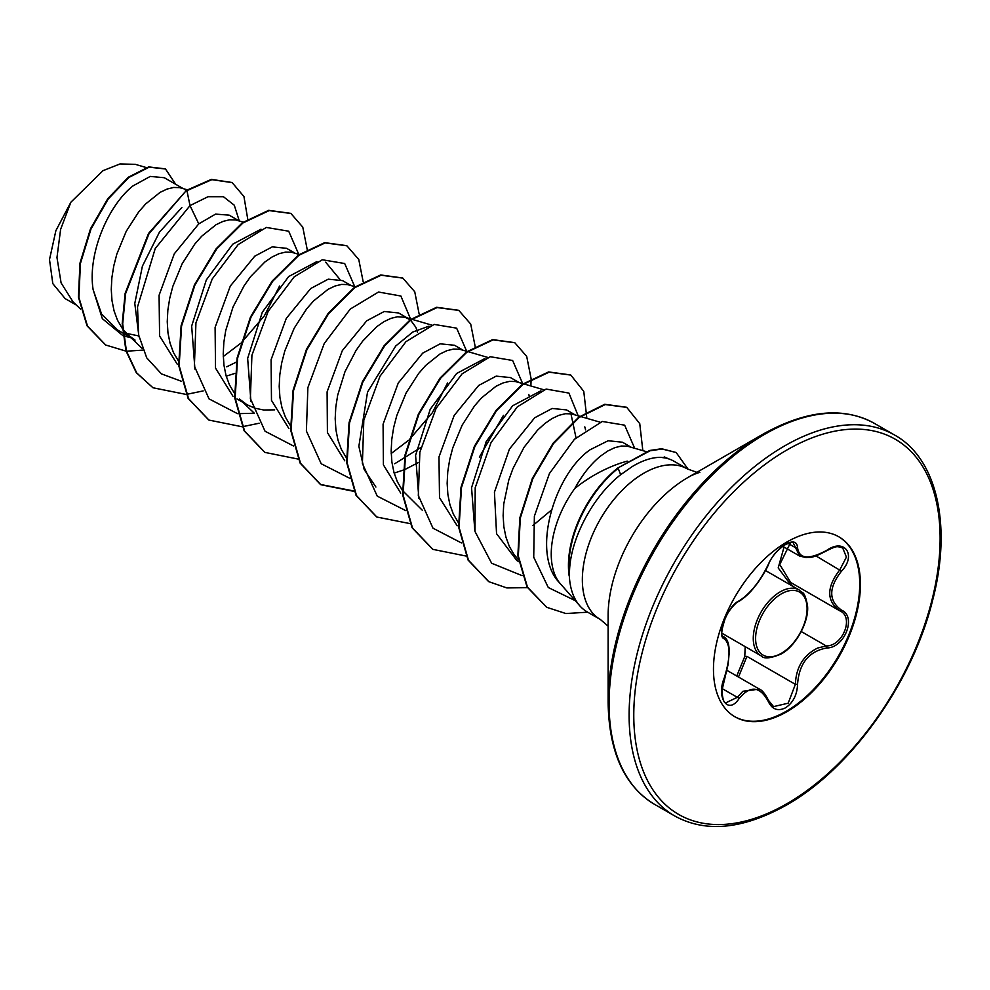 <?xml version="1.0" encoding="UTF-8"?>
<svg xmlns="http://www.w3.org/2000/svg" width="990" height="990" viewBox="0 0 990 990"><rect width="100%" height="100%" fill="white"/><g stroke="black" fill="none" stroke-linecap="round" stroke-linejoin="round"><path stroke-width="1.49" d="M738.986 600.98C750.173 593.765 759.912 581.65 768.203 564.622C772.027 556.034 777.806 549.227 785.54 544.215C793.114 540.404 797.123 541.567 797.556 547.693C799.091 559.065 808.842 559.932 826.811 550.304C844.619 537.731 856.845 555.155 841.512 571.168C828.482 587.788 828.482 600.769 841.512 610.137C856.857 616.485 844.581 648.017 826.811 647.967C808.83 651.271 799.079 663.399 797.556 684.362C797.123 694.881 793.114 702.702 785.54 707.813C777.806 711.562 772.027 709.397 768.203 701.328C759.899 686.07 750.16 685.204 738.986 698.717C728.108 715.287 715.894 697.826 724.309 677.816C730.595 657.261 730.595 644.267 724.309 638.81C715.894 636.496 728.133 604.952 738.986 600.98A1.646 1.374 63.4 0 1 738.379 601.685C736.486 601.574 727.007 612.352 725.249 618.255C721.277 630.469 720.695 636.607 723.504 636.694L723.282 636.533M725.93 702.764L737.303 697.331L742.884 691.28L759.38 689.102C762.127 690.104 765.183 693.879 768.525 700.425A1.646 0.891 157.4 0 1 768.203 701.328M768.141 700.091A1.646 0.891 157.4 0 1 768.525 700.425L773.561 706.613L788.176 703.197L795.366 684.35C796.084 667.161 803.558 655.034 817.765 647.992L826.242 645.95C842.923 646.124 854.308 616.894 839.866 610.855L839.904 610.88A1.646 1.089 117.9 0 1 839.866 610.855C826.365 601.054 826.365 587.342 839.866 569.745L846.413 557.098L842.676 547.866M793.77 586.847L789.909 583.617L778.202 567.926L784.055 547.049M736.746 676.021L744.777 656.494L745.185 646.656M838.542 536.642A103.913 59.994 -60 0 1 854.036 620.025A103.913 59.994 -60 0 1 786.246 711.265A103.913 59.994 -60 0 1 734.642 716.612M786.939 541.988A103.913 59.994 -60 0 1 838.901 536.84A103.913 59.994 -60 0 1 854.828 620.099A103.913 59.994 -60 0 1 786.939 711.674A103.913 59.994 -60 0 1 734.988 716.822A103.913 59.994 -60 0 1 719.062 633.55A103.913 59.994 -60 0 1 786.939 541.988M608.12 702.356L608.12 615.607A112.712 65.068 120 0 1 687.815 477.564L762.931 434.202A218.951 126.411 120 0 0 608.12 702.356C608.924 752.152 624.43 786.159 654.625 804.375L674.66 815.933C705.524 832.986 742.735 829.41 786.258 805.204C850.633 769.119 912.322 682.902 932.53 600.67C952.578 524.799 936.441 457.962 894.564 435.031A219.916 126.968 120 0 0 784.612 445.921A219.916 126.968 120 0 0 640.951 639.713A219.916 126.968 120 0 0 674.66 815.933M630.939 447.121L622.45 442.221L608.12 440.748L590.065 449.782C554.251 474.445 530.838 553.249 559.276 582.504L579.793 605.806A86.947 50.193 -60 0 1 569.312 575.376L569.163 575.92A86.118 49.723 -60 0 1 617.723 468.035L649.663 450.487L661.629 448.742L676.145 452.504L662.1 449.014L650.133 450.759L617.723 468.035M696.898 472.329L687.308 468.901A86.947 50.193 120 0 0 643.834 473.208A86.947 50.193 120 0 0 587.033 549.834A86.947 50.193 120 0 0 600.361 619.505L587.243 611.931A86.947 50.193 -60 0 1 579.793 605.806M627.215 461.117L620.891 463.011C604.308 468.678 588.951 477.155 574.831 488.441A77.628 44.822 -60 0 0 559.276 582.504M569.312 575.376L569.535 575.512C568.359 542.916 591.463 497.463 620.668 474.693L632.276 466.538C642.671 460.338 652.15 457.281 660.738 457.355A86.947 50.193 -60 0 1 665.169 457.949A86.947 50.193 -60 0 1 674.19 461.34L687.308 468.901M183.088 188.558L164.303 177.717L150.245 176.418L132.994 185.897C108.714 204.856 87.367 253.155 93.122 289.637L101.537 313.929L117.662 330.054L122.698 332.974M123.119 332.714L138.786 335.932M187.308 189.795L179.549 187.617L173.609 187.469L167.05 189.065L160.071 192.382L145.691 203.915L138.724 211.885L126.213 231.338L116.87 253.985L113.776 265.877L111.87 277.769L111.264 289.414L111.981 300.527L114.06 310.86L117.476 320.178L122.376 328.569M122.871 329.225L128.069 334.966L135.061 340.102M239.073 220.881L229.123 215.139L215.572 214.112L198.767 223.864L174.277 253.824L159.081 295.267L159.588 335.994L177.198 364.134M243.255 222.106L235.533 219.941L229.581 219.792L223.022 221.389L216.055 224.705L201.675 236.239L194.696 244.208L182.197 263.662L172.854 286.308L169.748 298.2L167.855 310.093L167.248 321.738L167.966 332.85L170.045 343.183L173.448 352.502L178.361 360.892M226.203 376.163L234.816 373.44M295.057 253.205L286.568 248.304L272.25 246.869L254.752 256.187L230.311 286.06L215.102 327.381L215.523 368.132L233.009 396.322M299.24 254.43L291.506 252.252L285.565 252.103L279.007 253.7L272.027 257.029L264.85 262.016L250.68 276.519L244.122 285.739L233.021 307.024L225.732 330.512L223.839 342.416L223.22 354.061L223.95 365.174L226.017 375.507L229.433 384.825L234.828 393.871M254.281 413.201L239.469 399.081L247.017 404.749L254.975 408.226L263.711 409.996L274.675 409.848M351.042 285.516L342.552 280.615L328.247 279.18L310.736 288.511L286.283 318.396L271.087 359.704L271.483 400.368L288.919 428.596M355.224 286.754L347.49 284.576L341.55 284.427L334.991 286.023L328.012 289.352L313.632 300.873L306.665 308.843L294.154 328.296L284.811 350.943L281.717 362.835L279.811 374.74L279.205 386.372L279.923 397.485L282.002 407.818L285.417 417.137L290.317 425.527M407.014 317.839L398.525 312.939L384.219 311.504L366.708 320.822L342.317 350.621L327.096 391.867L327.418 432.543L344.755 460.808M410.182 319.807L405.207 317.307L397.535 316.751L390.976 318.347L383.996 321.663L376.806 326.65L362.637 341.166L356.078 350.373L344.99 371.671L337.689 395.159L335.796 407.051L335.189 418.696L335.907 429.808L337.986 440.142L341.389 449.46L346.797 458.506M394.156 473.121L404.799 469.582L418.065 462.689M462.998 350.163L454.509 345.262L440.204 343.827L422.693 353.145L398.265 382.994L383.081 424.166L383.402 464.842L400.74 493.119M467.181 351.388L459.459 349.223L453.507 349.074L446.948 350.67L439.981 353.987L425.601 365.52L418.621 373.49L406.123 392.943L396.78 415.59L393.674 427.47L391.78 439.374L391.161 451.019L391.892 462.132L393.971 472.465L397.374 481.784L402.286 490.174M402.769 490.83L422.223 510.159M518.983 382.486L510.493 377.586L496.188 376.138L478.677 385.469L454.163 415.466L438.978 456.947L439.511 497.661L457.182 525.801M523.165 383.712L515.431 381.534L509.491 381.385L502.932 382.982L495.953 386.31L481.586 397.844L474.606 405.801L462.107 425.255L452.752 447.913L449.658 459.793L447.765 471.698L447.146 483.33L447.876 494.456L449.943 504.789L453.358 514.107L458.271 522.497M574.955 414.798L566.478 409.897L552.16 408.462L534.662 417.792L509.429 449.089L494.443 492.216L496.547 533.672L516.83 560.526L519.082 561.825M600.101 422.186L571.416 413.857L565.476 413.709L558.917 415.305L551.937 418.634L544.748 423.609L537.558 430.155L524.032 447.332L512.931 468.629L508.736 480.224L503.737 504.021L503.13 515.654L503.848 526.767L505.927 537.1L509.343 546.418L514.033 554.511L518.327 559.659M186.269 190.526L184.697 189.486M226.76 366.795L236.338 362.105M417.508 332.318L415.924 327.368L410.59 320.117M394.701 463.753L420.837 447.48M529.477 396.965L528.808 394.49M576.007 437.766L570.958 413.783M532.942 525.455L551.43 510.06M585.585 429.907L584.805 426.888M646.124 451.589L627.4 446.181L621.448 446.032L614.889 447.629L607.922 450.945L600.732 455.932C591.104 463.667 582.466 474.507 574.831 488.441M76.453 305.13L65.167 298.621L52.817 283.647L49.5 259.59L55.873 230.682L70.859 202.232L102.985 170.676L120.05 163.932L135.345 164.352L146.211 167.545M70.859 202.232L60.613 229.358L56.974 257.548L61.095 282.892L73.013 301.851L80.524 309.016M198.767 223.864L190.006 205.598L208.049 196.713L223.431 196.713L234.284 205.215L239.295 220.943M131.101 337.813L123.441 335.845M122.983 335.684L102.341 318.656L93.122 289.637M181.442 381.299L161.444 373.874L146.718 357.848L138.563 334.769L137.523 306.937L155.244 248.502L190.006 205.598L186.937 190.637L211.848 179.66L232.167 182.618L243.948 196.552L247.735 219.112M142.931 350.114L126.473 351.203M126.076 351.165L105.72 345.015L87.516 326.094L78.915 297.495L80.413 263.476L90.993 228.999L108.244 198.965L128.873 177.458L149.143 167.174L165.503 168.993L175.676 184.276M186.467 190.365L148.525 233.467L125.136 293.325L122.216 323.594L125.953 350.782L136.274 372.661L152.955 387.758L136.731 372.933L126.423 351.042L122.686 323.866L125.606 293.597L148.995 233.739L186.467 190.365L211.377 179.388L231.932 182.482M105.484 344.879L87.046 325.834L78.445 297.223L79.955 263.204L90.523 228.727L107.786 198.693L128.415 177.185L148.686 166.902L165.268 168.857M664.216 456.897L668.968 458.976M474.841 530.739L471.562 487.711L486.239 441.503L512.634 405.789L540.911 390.803M418.857 498.428L415.59 455.363L430.229 409.241L456.637 373.478L484.914 358.491M503.489 415.317L479.358 457.132M375.903 487.043L364.209 469.582L358.863 446.304L367.538 392.089L395.74 345.993L412.781 332.034L428.942 326.168M447.517 382.994L432.333 412.743L409.353 439.61M408.61 440.29L391.211 453.507M250.916 401.433L247.649 358.355L262.3 312.234L288.684 276.532L316.986 261.521M325.673 262.202L339.954 279.44M194.931 369.134L191.664 326.094L206.328 279.91L232.737 244.184L261.001 229.197M279.576 286.036L264.38 315.81L241.412 342.651M240.669 343.332L223.27 356.536M138.959 336.835L134.788 303.398L142.411 266.137L159.477 232.106L181.875 207.541M665.169 457.949L660.738 457.355M298.733 254.281L288.709 231.202L266.322 227.44L238.169 244.555L212.219 278.97L195.933 322.901L194.387 366.201L209.051 398.896L237.427 413.622M237.835 413.671L254.294 413.238M354.717 286.605L344.693 263.526L322.307 259.764L294.154 276.878L268.203 311.293L251.918 355.212L250.371 398.512L265.035 431.219L293.411 445.946M410.739 319.411L400.876 296.022L378.514 292.025L350.274 309.053L324.225 343.542L307.878 387.622L306.393 431.046L321.206 463.753L349.804 478.318M466.674 351.24L456.625 328.148L434.189 324.423L405.987 341.637L380.036 376.175L363.813 420.206L362.389 463.518L377.239 496.126L405.776 510.63M522.658 383.563L512.634 360.484L490.248 356.722L462.095 373.836L436.144 408.251L419.859 452.17L418.312 495.483L432.976 528.177L461.352 542.904M578.729 417.174L568.928 393.079L546.134 389.07L517.325 406.865L491.052 442.579L475.2 487.736L474.99 531.469L491.646 563.248L522.064 575.623M634.627 448.198L624.64 425.168L602.304 421.468L574.398 439.312L549.413 473.554L534.377 516.149L533.721 557.221L548.287 587.515L575.227 600.645M152.955 387.758L186.12 394.428M186.442 394.391L203.148 390.926M307.185 249.381L302.779 227.143L290.899 213.469L269.169 210.598L242.921 222.96L216.662 248.997L194.931 285.046L181.578 325.92L179.165 365.706L188.583 398.673L208.94 420.082L242.092 426.752M242.426 426.715L259.132 423.237M363.157 281.692L358.764 259.467L346.884 245.792L325.153 242.909L298.906 255.284L272.646 281.308L250.916 317.357L237.563 358.232L235.15 398.029L244.567 430.996L264.912 452.405L298.077 459.063M419.141 314.016L414.748 291.778L402.856 278.116L381.138 275.232L354.878 287.595L328.631 313.632L306.9 349.68L293.547 390.555L291.122 430.341L300.539 463.308L320.896 484.729L354.061 491.387M475.126 346.339L470.72 324.101L458.84 310.427L437.11 307.556L410.862 319.918L384.603 345.956L362.885 382.004L349.519 422.879L347.106 462.664L356.524 495.631L376.881 517.04L410.367 523.673M530.875 385.976L531.11 379.182M531.098 378.663L526.705 356.425L514.825 342.75L493.094 339.879L466.847 352.242L440.587 378.267L418.857 414.315L405.504 455.202L403.091 494.988L412.508 527.955L432.865 549.363L466.018 556.034M586.86 418.3L583.766 391.347L570.809 375.074L549.079 372.19L522.819 384.553L496.572 410.59L474.841 446.639L461.489 487.513L459.063 527.311L468.48 560.266L488.837 581.687L506.855 587.936L527.447 587.652M642.832 450.611L639.75 423.671L626.781 407.397L605.224 404.564L579.2 417.433L553.633 443.396L532.818 478.653L520.307 518.079L518.327 556.034L527.497 587.181L546.777 607.316L565.884 613.54L587.689 612.191M688.273 469.433L676.145 452.504M290.664 213.345L268.711 210.326L242.451 222.688L216.191 248.725L194.473 284.774L181.121 325.648L178.695 365.446L188.112 398.401L208.704 419.946M346.649 245.656L324.695 242.649L298.435 255.012L272.176 281.036L250.458 317.085L237.093 357.972L234.679 397.757L244.097 430.724L264.689 452.269M402.621 277.98L380.667 274.96L354.408 287.335L328.16 313.36L306.43 349.408L293.077 390.283L290.664 430.081L300.069 463.035L320.426 484.457L354.247 491.052M458.605 310.303L436.652 307.284L410.392 319.646L384.132 345.683L362.414 381.732L349.062 422.606L346.636 462.404L356.054 495.359L376.646 516.904M514.59 342.627L492.636 339.607L466.377 351.97L440.117 378.007L418.399 414.055L405.034 454.93L402.621 494.728L412.038 527.682L432.63 549.227M570.574 374.938L548.609 371.931L522.361 384.293L496.101 410.318L474.371 446.366L461.018 487.241L458.605 527.039L468.022 559.994L488.602 581.551M626.546 407.261L604.754 404.291L578.742 417.174L553.163 443.136L532.36 478.38L519.837 517.82L517.857 555.761L527.027 586.922L546.542 607.179M569.535 575.512A86.118 49.723 -60 0 1 618.181 468.307L620.668 474.693M744.777 656.494L746.93 656.382L738.503 677.036M782.731 546.282L799.586 556.021L793.337 543.04M790.515 542.656L779.761 564.523L790.688 582.479L839.211 610.496M791.307 582.838A1.646 0.978 -61.9 0 0 789.909 583.617M738.379 601.685L738.379 601.685C744.505 597.972 749.95 592.948 754.714 586.612C759.924 580.66 767.683 567.357 768.525 564.312C771.396 557.073 776.766 550.626 784.649 544.995C789.797 542.57 792.693 541.914 793.324 543.04M723.368 636.607L723.69 636.793A1.646 1.534 115.6 0 1 724.309 638.81M722.032 688.52L737.303 697.331A1.646 0.842 35.2 0 1 738.986 698.717M797.556 547.693A1.646 1.337 -179.5 0 1 795.366 547.619L787.953 543.337M826.811 550.304L826.774 550.688C837.899 545.168 836.872 546.579 842.713 547.891L842.713 547.891M746.93 656.382L795.366 684.35L797.556 684.362M841.512 571.168L815.896 555.897M801.281 631.546L826.242 645.95A1.646 0.928 86 0 1 826.811 647.967M841.512 610.137A1.646 1.089 117.9 0 1 839.904 610.88L840.263 611.065M721.97 633.241L761.162 655.875A38.041 21.966 -60 0 1 755.321 625.383A38.041 21.966 -60 0 1 780.182 591.859A38.041 21.966 -60 0 1 799.202 589.978L765.53 570.537M781.345 593.876A36.395 21.013 120 0 0 755.605 638.451A36.395 21.013 120 0 0 781.345 653.313A36.395 21.013 120 0 0 807.085 608.739A36.395 21.013 120 0 0 781.345 593.876M786.939 449.967A216.612 125.062 120 0 0 633.773 715.263A216.612 125.062 120 0 0 786.939 803.694A216.612 125.062 120 0 0 940.116 538.399A216.612 125.062 120 0 0 786.939 449.967M699.856 472.465C698.903 472.329 689.82 475.967 687.815 477.564L762.931 434.202C806.466 409.996 843.666 406.42 874.541 423.473A219.916 126.968 120 0 0 764.589 434.363A219.916 126.968 120 0 0 620.916 628.155A219.916 126.968 120 0 0 654.625 804.375M761.162 655.875C763.822 659.068 770.43 658.474 780.999 654.068C795.985 646.322 809.659 620.606 807.444 605.113C804.152 589.508 802.667 594.173 799.202 589.978M726.809 670.279L759.342 689.065M123.168 333.234L130.977 337.751M236.932 398.921L247.017 404.749M543.77 389.763L523.76 383.885M487.785 357.44L467.775 351.561M431.801 325.128L411.803 319.25M411.196 319.065L405.207 317.307M142.325 348.554L127.5 334.434M600.361 619.505L608.12 626.101M874.541 423.473L894.564 435.031M725.955 702.776L725.955 702.776C724.012 703.346 722.663 699.311 721.896 690.673L727.996 664.884L729.259 652.398C729.185 644.02 727.452 638.872 724.037 636.978M799.598 556.021L806.207 557.618C810.909 556.578 809.375 559.82 826.774 550.688"/></g></svg>
